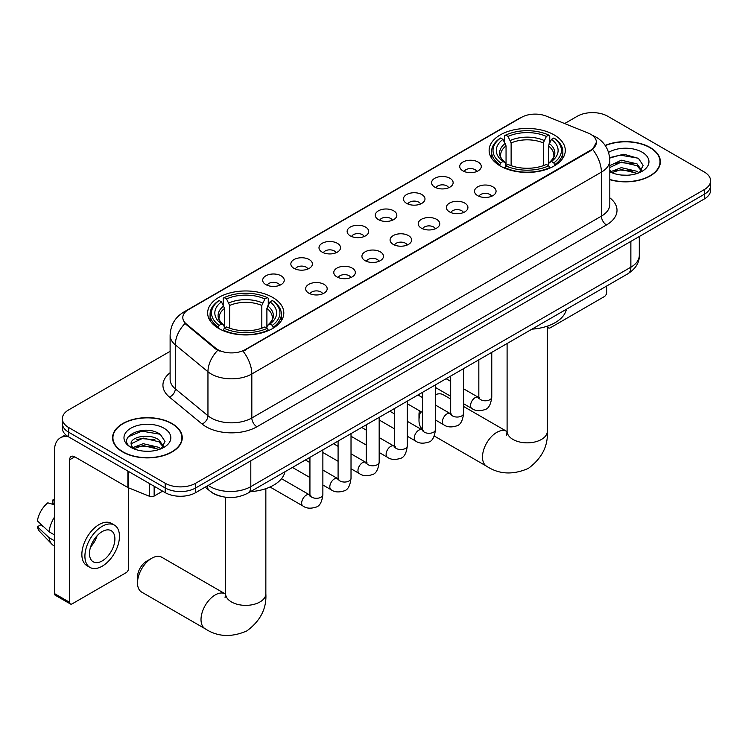 <?xml version="1.0" encoding="UTF-8"?>
<svg xmlns="http://www.w3.org/2000/svg" width="748" height="748" viewBox="0 0 748 748"><rect width="100%" height="100%" fill="white"/><g stroke="black" fill="none" stroke-linecap="round" stroke-linejoin="round"><path stroke-width="1.12" d="M272.655 297.405A38.083 21.991 0 0 0 231.151 292.636A38.083 21.991 0 0 0 207.645 312.954A38.083 21.991 0 0 0 218.799 328.503A38.083 21.991 0 0 0 260.304 333.271A38.083 21.991 0 0 0 283.81 312.954A38.083 21.991 0 0 0 272.655 297.405M554.146 134.892A38.083 21.991 0 0 0 512.642 130.124A38.083 21.991 0 0 0 489.127 150.442A38.083 21.991 0 0 0 500.281 165.991A38.083 21.991 0 0 0 541.786 170.75A38.083 21.991 0 0 0 565.301 150.442A38.083 21.991 0 0 0 554.146 134.892M462.89 170.853A10.781 6.227 180 0 1 460.749 169.095A10.781 6.227 180 0 1 464.321 161.362A10.781 6.227 180 0 1 478.131 162.054A10.781 6.227 180 0 1 480.272 169.095A10.781 6.227 180 0 1 462.89 170.853M476.822 171.498A6.47 3.731 0 0 0 475.083 169.684A6.47 3.731 0 0 0 468.716 168.739A6.47 3.731 0 0 0 464.199 171.498M434.738 187.112A10.781 6.227 180 0 1 432.606 185.345A10.781 6.227 180 0 1 436.168 177.613A10.781 6.227 180 0 1 449.987 178.304A10.781 6.227 180 0 1 452.119 185.345A10.781 6.227 180 0 1 434.738 187.112M448.669 187.757A6.47 3.731 0 0 0 446.93 185.934A6.47 3.731 0 0 0 440.563 184.99A6.47 3.731 0 0 0 436.056 187.757M406.594 203.363A10.781 6.227 180 0 1 404.453 201.595A10.781 6.227 180 0 1 408.025 193.863A10.781 6.227 180 0 1 421.835 194.555A10.781 6.227 180 0 1 423.976 201.595A10.781 6.227 180 0 1 406.594 203.363M420.526 204.008A6.47 3.731 0 0 0 418.786 202.184A6.47 3.731 0 0 0 412.419 201.24A6.47 3.731 0 0 0 407.903 204.008M378.441 219.613A10.781 6.227 180 0 1 376.3 217.855A10.781 6.227 180 0 1 379.872 210.113A10.781 6.227 180 0 1 393.682 210.814A10.781 6.227 180 0 1 395.823 217.855A10.781 6.227 180 0 1 378.441 219.613M392.373 220.258A6.47 3.731 0 0 0 390.634 218.435A6.47 3.731 0 0 0 384.266 217.49A6.47 3.731 0 0 0 379.76 220.258M350.298 235.863A10.781 6.227 180 0 1 348.157 234.105A10.781 6.227 180 0 1 351.728 226.364A10.781 6.227 180 0 1 365.538 227.065A10.781 6.227 180 0 1 367.679 234.105A10.781 6.227 180 0 1 350.298 235.863M364.22 236.508A6.47 3.731 0 0 0 362.49 234.685A6.47 3.731 0 0 0 356.113 233.741A6.47 3.731 0 0 0 351.607 236.508M322.145 252.113A10.781 6.227 180 0 1 320.004 250.356A10.781 6.227 180 0 1 323.575 242.623A10.781 6.227 180 0 1 337.385 243.315A10.781 6.227 180 0 1 339.527 250.356A10.781 6.227 180 0 1 322.145 252.113M336.076 252.759A6.47 3.731 0 0 0 334.337 250.945A6.47 3.731 0 0 0 327.97 249.991A6.47 3.731 0 0 0 323.454 252.759M294.001 268.364A10.781 6.227 180 0 1 291.86 266.606A10.781 6.227 180 0 1 295.432 258.873A10.781 6.227 180 0 1 309.242 259.565A10.781 6.227 180 0 1 311.383 266.606A10.781 6.227 180 0 1 294.001 268.364M307.924 269.009A6.47 3.731 0 0 0 306.194 267.195A6.47 3.731 0 0 0 299.817 266.241A6.47 3.731 0 0 0 295.31 269.009M265.849 284.614A10.781 6.227 180 0 1 263.707 282.856A10.781 6.227 180 0 1 267.279 275.124A10.781 6.227 180 0 1 281.089 275.816A10.781 6.227 180 0 1 283.23 282.856A10.781 6.227 180 0 1 265.849 284.614M279.78 285.259A6.47 3.731 0 0 0 278.041 283.445A6.47 3.731 0 0 0 271.674 282.501A6.47 3.731 0 0 0 267.158 285.259M477.673 195.649A10.781 6.227 180 0 1 475.532 193.882A10.781 6.227 180 0 1 479.103 186.149A10.781 6.227 180 0 1 492.913 186.841A10.781 6.227 180 0 1 495.054 193.882A10.781 6.227 180 0 1 477.673 195.649M491.604 196.294A6.47 3.731 0 0 0 489.865 194.471A6.47 3.731 0 0 0 483.498 193.526A6.47 3.731 0 0 0 478.991 196.294M449.529 211.899A10.781 6.227 180 0 1 447.388 210.132A10.781 6.227 180 0 1 450.96 202.399A10.781 6.227 180 0 1 464.77 203.091A10.781 6.227 180 0 1 466.911 210.132A10.781 6.227 180 0 1 449.529 211.899M463.451 212.544A6.47 3.731 0 0 0 461.722 210.721A6.47 3.731 0 0 0 455.345 209.777A6.47 3.731 0 0 0 450.838 212.544M421.376 228.149A10.781 6.227 180 0 1 419.235 226.392A10.781 6.227 180 0 1 422.807 218.65A10.781 6.227 180 0 1 436.617 219.351A10.781 6.227 180 0 1 438.758 226.392A10.781 6.227 180 0 1 421.376 228.149M435.308 228.794A6.47 3.731 0 0 0 433.569 226.971A6.47 3.731 0 0 0 427.202 226.027A6.47 3.731 0 0 0 422.685 228.794M393.233 244.4A10.781 6.227 180 0 1 391.092 242.642A10.781 6.227 180 0 1 394.664 234.9A10.781 6.227 180 0 1 408.473 235.601A10.781 6.227 180 0 1 410.615 242.642A10.781 6.227 180 0 1 393.233 244.4M407.155 245.045A6.47 3.731 0 0 0 405.425 243.222A6.47 3.731 0 0 0 399.049 242.277A6.47 3.731 0 0 0 394.542 245.045M365.08 260.65A10.781 6.227 180 0 1 362.939 258.892A10.781 6.227 180 0 1 366.511 251.16A10.781 6.227 180 0 1 380.321 251.852A10.781 6.227 180 0 1 382.462 258.892A10.781 6.227 180 0 1 365.08 260.65M379.012 261.295A6.47 3.731 0 0 0 377.273 259.481A6.47 3.731 0 0 0 370.905 258.528A6.47 3.731 0 0 0 366.389 261.295M336.927 276.9A10.781 6.227 180 0 1 334.795 275.142A10.781 6.227 180 0 1 338.367 267.41A10.781 6.227 180 0 1 352.177 268.102A10.781 6.227 180 0 1 354.309 275.142A10.781 6.227 180 0 1 336.927 276.9M350.859 277.545A6.47 3.731 0 0 0 349.129 275.731A6.47 3.731 0 0 0 342.752 274.778A6.47 3.731 0 0 0 338.246 277.545M308.784 293.151A10.781 6.227 180 0 1 306.643 291.393A10.781 6.227 180 0 1 310.214 283.66A10.781 6.227 180 0 1 324.024 284.352A10.781 6.227 180 0 1 326.165 291.393A10.781 6.227 180 0 1 308.784 293.151M322.715 293.796A6.47 3.731 0 0 0 320.976 291.982A6.47 3.731 0 0 0 314.609 291.037A6.47 3.731 0 0 0 310.093 293.796M588.134 133.051A19.401 11.201 180 0 1 590.724 134.303A19.401 11.201 180 0 1 596.408 142.223A19.401 11.201 180 0 1 590.724 150.142L245.222 349.625A19.401 11.201 180 0 1 215.611 348.129L186.317 323.968A19.401 11.201 180 0 1 182.802 317.545A19.401 11.201 180 0 1 188.487 309.625L521.45 117.389A19.401 11.201 180 0 1 546.302 116.136L588.134 133.051M219.949 496.074A21.561 12.445 180 0 1 211.245 491.997M609.816 179.688A34.847 20.121 0 0 0 660.381 161.736A34.847 20.121 0 0 0 650.171 147.506A34.847 20.121 0 0 0 605.151 145.411M172.049 423.546A34.847 20.121 0 0 0 134.07 419.189A34.847 20.121 0 0 0 112.565 437.776A34.847 20.121 0 0 0 122.766 451.998A34.847 20.121 0 0 0 160.745 456.364A34.847 20.121 0 0 0 182.26 437.776A34.847 20.121 0 0 0 172.049 423.546M112.92 439.59A34.847 20.121 0 0 0 112.798 440.123M596.408 142.223L592.603 149.357L590.724 150.722L243.035 351.186A25.151 14.521 60 0 1 251.824 373.972A28.742 16.596 180 0 1 211.179 373.972A28.742 16.596 180 0 1 207.953 371.756L175.312 344.837A28.742 16.596 180 0 1 170.114 335.319L170.114 379.32A28.742 16.596 0 0 0 175.312 388.838L207.953 415.757A28.742 16.596 0 0 0 211.179 417.973A28.742 16.596 0 0 0 251.824 417.973L601.392 216.153A28.742 16.596 0 0 0 609.816 204.419L609.816 160.418A28.742 16.596 180 0 1 601.392 172.143A25.151 14.521 -120 0 0 592.603 149.357M170.114 351.326L68.657 409.904A21.561 12.445 0 0 0 62.346 418.702L62.346 428.09A21.561 12.445 0 0 0 68.657 436.897L165.196 492.633L165.196 487.939A21.561 12.445 0 0 0 195.677 487.939L704.289 194.293A21.561 12.445 0 0 0 710.6 185.495A21.561 12.445 0 0 1 704.289 194.293L195.677 487.939A21.561 12.445 0 0 1 165.196 487.939L68.657 432.204L165.196 487.939L165.196 483.245A21.561 12.445 0 0 0 195.677 483.245L704.289 189.599A21.561 12.445 0 0 0 710.6 180.801A21.561 12.445 0 0 0 704.289 172.003L607.75 116.267A21.561 12.445 0 0 0 577.26 116.267L564.637 123.551M62.346 423.396A21.561 12.445 0 0 0 68.657 432.204A21.561 12.445 0 0 1 62.346 423.396M219.968 351.186L215.611 348.979L185.008 323.501A25.151 16.821 129.5 0 0 175.312 344.837L175.312 388.838A7.19 4.806 -50.5 0 1 169.431 397.085A35.932 20.738 180 0 1 170.114 372.747M62.346 418.702A21.561 12.445 0 0 0 68.657 427.51L165.196 483.245M182.026 440.123A34.847 20.121 0 0 0 181.904 439.59M660.147 164.083A34.847 20.121 0 0 0 660.026 163.55M165.196 492.633A21.561 12.445 0 0 0 195.677 492.633L704.289 198.987A21.561 12.445 0 0 0 710.6 190.188L710.6 180.801M609.816 179.464A34.492 19.916 0 0 0 660.026 161.736A34.492 19.916 0 0 0 649.919 147.655A34.492 19.916 0 0 0 605.282 145.617M621.635 175.069L627.048 175.228M610.873 171.629L621.326 167.646L637.015 171.311L638.914 172.835M611.836 172.638L621.326 169.506L637.352 173.414M609.816 169.964A16.241 9.378 0 0 0 611.976 172.76M609.816 165.635L621.326 160.194L637.015 163.859L641.681 170.31M609.816 167.505L621.326 162.054L637.015 165.719L641.307 170.787M609.816 171.76A23.422 13.52 0 0 0 642.093 171.301A23.422 13.52 0 0 0 642.093 152.171A23.422 13.52 0 0 0 608.573 152.405M639.465 172.601L643.14 165.402L638.493 158.408L623.897 154.219L609.667 157.65M611.032 172.358L609.816 171.058M609.714 158.099L620.045 155.107L638.175 158.193M614.884 163.494L620.045 162.559L632.995 163.672M614.884 170.946L620.045 170.011L632.995 171.124M547.442 326.1L547.788 326.306A3.59 2.076 120 0 0 548.536 327.951A3.59 2.076 120 0 0 550.332 327.774L604.188 296.675A3.59 2.076 120 0 0 606.731 292.281L606.731 285.988M123.018 451.857A34.492 19.916 0 0 0 160.614 456.168A34.492 19.916 0 0 0 181.904 437.776A34.492 19.916 0 0 0 171.797 423.695A34.492 19.916 0 0 0 134.21 419.376A34.492 19.916 0 0 0 112.92 437.776A34.492 19.916 0 0 0 123.018 451.857M143.513 451.109L148.936 451.268M132.751 447.669L143.205 443.686L158.894 447.351L160.792 448.875M133.714 448.678L143.205 445.546L159.231 449.454M132.91 448.398L131.237 444.462A16.241 9.378 0 0 0 133.855 448.8M163.56 446.35L158.894 439.899C149.142 432.625 129.086 437.122 131.237 444.462L131.171 443.751M131.274 444.695L131.723 443.48L143.205 438.094L158.894 441.769L163.195 446.827M161.344 448.641L165.018 441.442L160.371 434.448C143.943 422.629 114.734 438.197 131.601 447.743L132.433 448.258M163.971 428.211A23.422 13.52 0 0 0 130.844 428.211A23.422 13.52 0 0 0 130.844 447.341A23.422 13.52 0 0 0 163.971 447.341A23.422 13.52 0 0 0 163.971 428.211M128.17 436.795L141.933 431.147L160.063 434.233M136.762 439.534L141.933 438.599L154.873 439.712M136.762 446.986L141.933 446.051L154.873 447.164M420.731 411.494A20.121 11.613 120 0 0 418.992 420.385L418.992 414.514A12.931 7.471 -60 0 1 419.488 410.774M418.992 420.385A20.121 11.613 120 0 0 422.536 429.184M499.599 165.579L500.618 162.858A34.202 19.747 0 0 1 500.618 138.025L502.974 139.38A30.902 17.84 0 0 0 502.974 161.503L505.293 162.821L506.05 165.598M506.05 164.467L506.05 145.888L502.974 139.38M504.685 142.326L504.685 135.668L505.704 135.089A34.202 19.747 0 0 1 548.723 135.089L546.377 136.445A30.902 17.84 0 0 0 508.051 136.445L511.127 142.952L511.127 165.673M543.3 165.673L543.3 142.952L546.377 136.445M531.968 329.157A39.522 22.814 0 0 0 566.451 309.242M504.685 167.552A35.642 20.579 0 0 0 549.743 167.552L548.723 165.794A34.202 19.747 0 0 1 505.704 165.794L504.685 168.169M549.743 168.169L549.743 167.552M500.618 138.025L499.599 138.604A35.642 20.579 0 0 0 491.576 151.61A35.642 20.579 0 0 0 499.599 164.625M548.723 135.089L549.743 135.668L549.743 142.326M505.704 165.794L508.051 164.438A30.902 17.84 0 0 0 546.377 164.438L548.723 165.794M502.974 161.503L500.618 162.858M508.051 136.445L505.704 135.089M505.293 143.382A27.639 15.96 0 0 0 505.293 162.821L505.424 162.905C501.497 159.109 499.898 156.528 500.627 155.173A26.582 15.353 0 0 1 506.05 145.888M554.829 164.625A35.642 20.579 0 0 0 562.851 151.61A35.642 20.579 0 0 0 554.829 138.604L553.81 138.025A34.202 19.747 0 0 1 553.81 162.858L554.829 165.579M553.81 162.858L551.454 161.503A30.902 17.84 0 0 0 551.454 139.38L553.81 138.025M551.454 139.38L548.378 145.888L548.378 164.467L549.135 162.821L551.454 161.503M548.378 145.888A26.582 15.353 0 0 1 553.8 155.173C554.52 156.538 552.922 159.118 549.004 162.905L549.135 162.821A27.639 15.96 0 0 0 549.135 143.382M548.378 165.598L548.378 164.467M450.679 399.021L443.274 394.748A20.121 11.613 120 0 0 435.467 394.645M137.501 582.898L137.501 577.026A12.931 7.471 -60 0 1 146.645 561.187L151.732 558.26A20.121 11.613 120 0 0 137.501 582.898A20.121 11.613 120 0 0 141.671 592.107L205.186 628.778A20.121 11.613 -60 0 1 202.1 612.649A20.121 11.613 -60 0 1 215.246 594.922A20.121 11.613 -60 0 1 225.298 593.931L225.606 594.099M218.117 328.091L219.136 325.371A34.202 19.747 0 0 1 219.136 300.537L221.483 301.893A30.902 17.84 0 0 0 221.483 324.015L223.811 325.333L224.559 328.11M224.559 326.979L224.559 308.4L221.483 301.893M223.194 304.838L223.194 298.181L224.213 297.601A34.202 19.747 0 0 1 267.242 297.601L264.886 298.957A30.902 17.84 0 0 0 226.569 298.957L229.645 305.464L229.645 328.185M261.819 328.185L261.819 305.464L264.886 298.957M250.477 491.67A39.522 22.814 0 0 0 284.96 471.764M223.194 330.074A35.642 20.579 0 0 0 268.261 330.074L267.242 328.307A34.202 19.747 0 0 1 224.213 328.307L223.194 330.681M268.261 330.681L268.261 330.074M219.136 300.537L218.117 301.117A35.642 20.579 0 0 0 210.085 314.132A35.642 20.579 0 0 0 218.117 327.138M267.242 297.601L268.261 298.181L268.261 304.838M224.213 328.307L226.569 326.951A30.902 17.84 0 0 0 264.886 326.951L267.242 328.307M221.483 324.015L219.136 325.371M226.569 298.957L224.213 297.601M223.811 305.895A27.639 15.96 0 0 0 223.811 325.333L223.942 325.417C220.015 321.621 218.416 319.05 219.145 317.685A26.582 15.353 0 0 1 224.559 308.4M273.338 327.138A35.642 20.579 0 0 0 281.37 314.132A35.642 20.579 0 0 0 273.338 301.117L272.319 300.537A34.202 19.747 0 0 1 272.319 325.371L273.338 328.091M272.319 325.371L269.972 324.015A30.902 17.84 0 0 0 269.972 301.893L272.319 300.537M269.972 301.893L266.896 308.4L266.896 326.979L267.644 325.333L269.972 324.015M266.896 308.4A26.582 15.353 0 0 1 272.319 317.685C273.039 319.059 271.44 321.631 267.513 325.417L267.644 325.333A27.639 15.96 0 0 0 267.644 305.895M266.896 328.11L266.896 326.979M225.298 593.931L161.792 557.26A20.121 11.613 120 0 0 151.732 558.26L146.645 561.187M154.144 486.247L154.144 496.074L162.653 491.165M68.414 436.748A28.742 16.596 -120 0 0 60.382 437.814A28.742 16.596 -120 0 0 54.426 450.979L54.426 593.547L69.676 602.346L69.676 459.777A7.19 4.151 60 0 1 71.163 456.486A7.19 4.151 60 0 1 74.753 456.841L127.88 487.518L127.88 471.09M69.676 602.346A3.59 2.076 120 0 0 70.415 603.991L55.174 595.193A3.59 2.076 -60 0 1 54.426 593.547M70.415 603.991A3.59 2.076 120 0 0 72.21 603.814L126.066 572.716A3.59 2.076 120 0 0 128.609 568.321L128.609 487.846M154.144 496.074A3.59 2.076 180 0 1 149.544 496.307L128.357 487.752A3.59 2.076 180 0 1 127.88 487.518M102.186 560.925A17.961 10.369 120 0 0 113.93 545.096A17.961 10.369 120 0 0 111.172 530.697A17.961 10.369 120 0 0 102.186 531.585A17.961 10.369 120 0 0 90.452 547.414A17.961 10.369 120 0 0 93.21 561.813A17.961 10.369 120 0 0 102.186 560.925M90.583 547.003A17.961 10.369 120 0 0 97.034 535.83M54.426 500.356L52.902 499.898L52.902 503.507L54.426 504.386M114.407 525.096L111.359 523.338A24.432 14.109 120 0 0 99.138 524.544A24.432 14.109 120 0 0 83.178 546.077A24.432 14.109 120 0 0 86.927 565.656L89.975 567.414A24.432 14.109 120 0 0 102.186 566.208A24.432 14.109 120 0 0 118.147 544.675A24.432 14.109 120 0 0 114.407 525.096A24.432 14.109 120 0 0 102.186 526.312A24.432 14.109 120 0 0 86.226 547.835A24.432 14.109 120 0 0 89.975 567.414M54.426 517.158A23.712 13.688 120 0 0 49.031 531.772L37.4 520.889A18.681 10.79 120 0 1 47.825 502.834L54.426 504.835M54.426 534.885L49.031 531.772M43.693 526.779L40.523 524.946L37.4 526.751L49.031 537.634L54.426 540.757M49.031 537.634A23.712 13.688 120 0 0 51.958 544.264A23.712 13.688 120 0 0 53.753 545.675L54.426 546.059M54.426 499.477A18.681 10.79 120 0 0 52.902 499.898M37.4 526.751A18.681 10.79 120 0 0 39.607 531.407L51.958 544.264M186.317 323.968L186.317 324.819M215.611 348.129L215.611 348.979M245.222 349.625L245.222 350.195M590.724 150.142L590.724 150.722M256.91 426.771A7.19 4.151 60 0 1 251.824 417.973L251.824 373.972L601.392 172.143L601.392 216.153A7.19 4.151 60 0 0 606.478 224.952L256.91 426.771A35.932 20.738 180 0 1 206.093 426.771A35.932 20.738 180 0 1 202.072 424.004L169.431 397.085M609.816 160.418C609.33 150.077 604.786 142.326 596.184 137.165L592.556 135.397A25.151 11.781 112 0 0 592.22 135.276M186.346 311.093A25.151 14.521 -120 0 0 183.746 312.075C175.144 317.236 170.6 324.987 170.114 335.319M183.746 312.075L519.336 118.324A25.151 14.521 60 0 1 521.244 117.511M217.752 350.307A25.151 16.821 129.5 0 0 207.953 371.756L207.953 415.757A7.19 4.806 -50.5 0 1 202.072 424.004M609.816 197.837A35.932 20.738 180 0 1 606.478 224.952M195.677 483.245L195.677 492.633M704.289 189.599L704.289 198.987M68.657 427.51L68.657 436.897M208.234 485.387A28.742 16.596 0 0 0 210.16 486.621A28.742 16.596 0 0 0 250.804 486.621L630.863 267.195A28.742 16.596 0 0 0 639.288 255.461C639.493 262.595 635.697 268.7 627.89 273.768L247.831 493.194A14.371 8.293 60 0 0 250.804 486.621L250.804 460.805M630.863 241.38L630.863 267.195A14.371 8.293 60 0 1 627.89 273.768M207.065 486.06A14.371 9.612 129.5 0 0 209.571 490.735L205.204 487.135M547.33 326.137L547.33 431.231A20.121 11.613 180 0 1 541.44 439.45A20.121 11.613 180 0 1 512.988 439.45A20.121 11.613 180 0 1 507.097 431.231L506.555 435.093M547.33 431.231C548.2 446.004 541.87 458.393 528.34 468.398C512.922 475.111 499.038 474.4 486.668 466.266A20.121 11.613 -60 0 1 483.582 450.137A20.121 11.613 -60 0 1 496.728 432.409A20.121 11.613 -60 0 1 506.789 431.409L507.088 431.587M543.3 142.952A26.582 15.353 0 0 0 511.127 142.952M544.048 140.446A27.639 15.96 0 0 0 510.379 140.446M265.849 488.659L265.849 593.753A20.121 11.613 180 0 1 259.958 601.962A20.121 11.613 180 0 1 231.497 601.962A20.121 11.613 180 0 1 225.606 593.753L225.064 597.605M261.819 305.464A26.582 15.353 0 0 0 229.645 305.464M262.567 302.959A27.639 15.96 0 0 0 228.888 302.959M491.763 352.364L491.763 397.057A6.47 3.731 180 0 1 489.575 399.862A6.47 3.731 180 0 1 480.721 399.703A6.47 3.731 180 0 1 478.832 397.057L478.617 398.46L479.197 397.983M491.763 397.057C490.875 404.565 488.547 408.763 484.788 409.642C479.44 411.297 475.148 410.923 471.904 408.53A6.47 3.731 -60 0 1 470.913 403.35A6.47 3.731 -60 0 1 475.13 397.646A6.47 3.731 -60 0 1 475.419 397.487A6.47 3.731 -60 0 1 478.365 397.328L479.683 397.843M463.61 368.614L463.61 413.307A6.47 3.731 180 0 1 461.423 416.112A6.47 3.731 180 0 1 452.577 415.953A6.47 3.731 180 0 1 450.679 413.307L450.474 414.71L451.053 414.233M463.61 413.307C462.731 420.825 460.403 425.014 456.635 425.893C451.296 427.547 447.005 427.173 443.751 424.78A6.47 3.731 -60 0 1 442.76 419.6A6.47 3.731 -60 0 1 446.986 413.896A6.47 3.731 -60 0 1 447.276 413.747A6.47 3.731 -60 0 1 450.221 413.579L451.53 414.093M435.467 384.865L435.467 429.567A6.47 3.731 180 0 1 433.279 432.363A6.47 3.731 180 0 1 424.425 432.204A6.47 3.731 180 0 1 422.536 429.567L422.321 430.96L422.901 430.483M435.467 429.567C434.579 437.075 432.251 441.264 428.492 442.143C423.144 443.798 418.852 443.424 415.608 441.03A6.47 3.731 -60 0 1 414.616 435.85A6.47 3.731 -60 0 1 418.833 430.147A6.47 3.731 -60 0 1 419.123 429.997A6.47 3.731 -60 0 1 422.068 429.829L423.387 430.352M407.314 401.115L407.314 445.817A6.47 3.731 180 0 1 405.126 448.613A6.47 3.731 180 0 1 396.281 448.454A6.47 3.731 180 0 1 394.383 445.817L394.177 447.211L394.757 446.734M407.314 445.817C406.435 453.325 404.107 457.514 400.339 458.402C395 460.048 390.699 459.683 387.455 457.28A6.47 3.731 -60 0 1 386.464 452.101A6.47 3.731 -60 0 1 390.69 446.397A6.47 3.731 -60 0 1 390.98 446.247A6.47 3.731 -60 0 1 393.925 446.079L395.234 446.603M379.171 417.375L379.171 462.068A6.47 3.731 180 0 1 376.983 464.863A6.47 3.731 180 0 1 368.128 464.704A6.47 3.731 180 0 1 366.23 462.068L366.024 463.461L366.604 462.984M379.171 462.068C378.282 469.576 375.954 473.774 372.195 474.653C366.847 476.298 362.556 475.934 359.302 473.531A6.47 3.731 -60 0 1 358.311 468.351A6.47 3.731 -60 0 1 362.537 462.657A6.47 3.731 -60 0 1 362.827 462.498A6.47 3.731 -60 0 1 365.772 462.329L367.09 462.853M351.018 433.625L351.018 478.318A6.47 3.731 180 0 1 348.83 481.114A6.47 3.731 180 0 1 339.975 480.955A6.47 3.731 180 0 1 338.087 478.318L337.881 479.711L338.461 479.234M351.018 478.318C350.129 485.826 347.811 490.024 344.043 490.903C338.704 492.558 334.403 492.184 331.158 489.781A6.47 3.731 -60 0 1 330.167 484.601A6.47 3.731 -60 0 1 334.393 478.907A6.47 3.731 -60 0 1 334.674 478.748A6.47 3.731 -60 0 1 337.629 478.58L338.938 479.103M322.874 449.875L322.874 494.568A6.47 3.731 180 0 1 320.677 497.373A6.47 3.731 180 0 1 311.832 497.205A6.47 3.731 180 0 1 309.934 494.568L309.728 495.961L310.308 495.485M322.874 494.568C321.986 502.076 319.658 506.274 315.89 507.153C310.551 508.808 306.259 508.434 303.005 506.041A6.47 3.731 -60 0 1 302.014 500.851A6.47 3.731 -60 0 1 306.241 495.157A6.47 3.731 -60 0 1 306.53 494.998A6.47 3.731 -60 0 1 309.476 494.839L310.785 495.354M69.676 459.777L74.753 456.841M128.357 471.362L128.357 487.752M149.544 496.307L149.544 483.591M519.336 118.324L523.946 116.174M247.831 493.194C236.265 499.01 224.699 499.01 213.133 493.194L209.571 490.735M639.288 255.461L639.288 236.518M660.026 164.616L660.026 161.736M548.536 327.951L547.33 327.259M181.904 440.656L181.904 437.776M112.92 440.656L112.92 437.776M486.668 466.266L434.242 435.991M491.576 158.183L491.576 151.61M562.851 158.183L562.851 151.61M506.789 431.409L463.61 406.491M507.097 343.51L507.097 431.231M265.849 593.753C266.718 608.526 260.388 620.915 246.859 630.91C231.441 637.623 217.546 636.913 205.186 628.778M210.085 320.705L210.085 314.132M281.37 320.705L281.37 314.132M225.606 497.242L225.606 593.753M471.904 408.53L463.61 403.742M450.679 396.272L435.467 387.492M478.832 359.835L478.832 397.057M478.365 397.328L463.61 388.81M450.679 381.34L446.126 378.712M443.751 424.78L435.467 419.993M422.536 412.531L407.314 403.742M450.679 376.085L450.679 413.307M450.221 413.579L435.467 405.061M422.536 397.59L417.982 394.963M415.608 441.03L407.314 436.243M394.383 428.782L379.171 419.993M422.536 392.335L422.536 429.567M422.068 429.829L407.314 421.311M394.383 413.84L389.83 411.213M387.455 457.28L379.171 452.503M366.23 445.032L351.018 436.243M394.383 408.586L394.383 445.817M393.925 446.079L379.171 437.561M366.23 430.1L361.677 427.463M359.302 473.531L351.018 468.753M338.087 461.282L322.874 452.503M366.23 424.836L366.23 462.068M365.772 462.329L351.018 453.812M338.087 446.35L333.533 443.714M331.158 489.781L322.874 485.003M309.934 477.533L292.449 467.435M338.087 441.086L338.087 478.318M337.629 478.58L322.874 470.062M309.934 462.601L305.38 459.973M303.005 506.041L270.047 487.004M309.934 457.337L309.934 494.568M309.476 494.839L281.519 478.692M60.382 437.814L65.684 434.756"/></g></svg>
